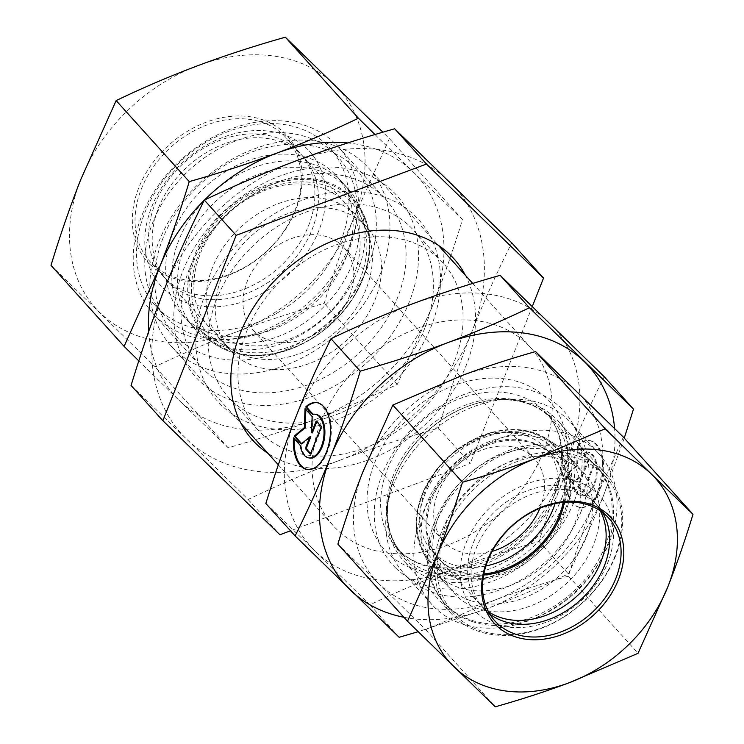 <?xml version="1.0" encoding="UTF-8"?>
<svg xmlns="http://www.w3.org/2000/svg" width="744" height="744" viewBox="0 0 744 744"><rect width="100%" height="100%" fill="white"/><g stroke="black" fill="none" stroke-linecap="round" stroke-linejoin="round"><path stroke-width="0.56" stroke-dasharray="3.72 2.79" d="M265.85 503.474L314.963 550.941A163.606 125.699 -42.1 0 1 295.545 417.784A163.606 125.699 -42.1 0 1 412.669 303.794A163.606 125.699 -42.1 0 1 549.286 322.784A163.606 125.699 -42.1 0 1 568.732 455.849A163.606 125.699 -42.1 0 1 451.58 569.932A163.606 125.699 -42.1 0 1 314.963 550.941L369.898 604.844C398.068 591.396 425.289 579.753 451.58 569.932C477.834 560.065 506.999 550.579 539.075 541.455C548.719 509.956 558.605 481.415 568.732 455.849C578.832 430.255 590.662 403.862 604.212 376.697M624.253 438.104L603.784 494.816C593.749 520.251 581.938 546.608 568.332 573.884C540.032 587.397 512.802 599.041 486.65 608.806A163.606 125.699 137.9 0 0 603.784 494.816M539.075 541.455L568.332 573.884M578.534 486.483L583.603 492.1L594.475 464.609L589.406 458.992L584.747 470.775L585.351 454.5L578.255 446.642L577.558 465.623L567.393 474.123L574.489 481.991L583.194 474.7L578.534 486.483L577.688 486.362L582.338 474.588L573.633 481.87L566.537 474.002L576.702 465.502L577.4 446.521L584.496 454.379L583.891 470.654L588.551 458.881L593.619 464.488L582.757 491.979L577.688 486.362M566.714 475.844A33.759 18.154 -82.1 0 0 580.497 507.473A33.759 18.154 -82.1 0 0 603.124 476.532A33.759 18.154 -82.1 0 0 589.787 440.597A33.759 18.154 -82.1 0 0 578.934 444.921L585.621 452.333A22.06 11.867 97.9 0 1 588.179 452.185A22.06 11.867 97.9 0 1 596.893 475.667A22.06 11.867 97.9 0 1 582.106 495.885A22.06 11.867 97.9 0 1 573.401 483.256L566.714 475.844L565.859 475.723L572.545 483.135A22.06 11.867 -82.1 0 0 581.25 495.764A22.06 11.867 -82.1 0 0 596.037 475.556A22.06 11.867 -82.1 0 0 587.323 452.064A22.06 11.867 -82.1 0 0 584.775 452.213L578.079 444.8A33.759 18.154 97.9 0 1 588.941 440.476A33.759 18.154 97.9 0 1 602.277 476.42A33.759 18.154 97.9 0 1 579.641 507.352A33.759 18.154 97.9 0 1 565.859 475.723M158.918 241.558A132.925 102.123 -42.1 0 1 257.071 147.851A132.925 102.123 -42.1 0 1 368.587 168.005A132.925 102.123 -42.1 0 1 338.306 332.884A132.925 102.123 -42.1 0 1 171.194 346.099A132.925 102.123 -42.1 0 1 158.918 241.558M163.076 237.894A122.704 94.274 137.9 0 0 280.032 352.024A122.704 94.274 137.9 0 0 353.419 166.675A122.704 94.274 137.9 0 0 163.076 237.894M321.157 421.364A132.925 102.123 -42.1 0 1 419.3 327.658A132.925 102.123 -42.1 0 1 530.816 347.811A132.925 102.123 -42.1 0 1 500.535 512.69A132.925 102.123 -42.1 0 1 333.433 525.906A132.925 102.123 -42.1 0 1 321.157 421.364M178.867 240.098A103.788 79.738 137.9 0 0 204.628 334.521A103.788 79.738 137.9 0 0 352.154 264.297A103.788 79.738 137.9 0 0 353.642 200.071A103.788 79.738 137.9 0 0 267.57 163.438A103.788 79.738 137.9 0 0 178.867 240.098M366.057 289.221A92.024 70.708 -42.1 0 1 235.244 351.493A92.024 70.708 -42.1 0 1 220.903 340.138A92.024 70.708 -42.1 0 1 212.403 267.756A92.024 70.708 -42.1 0 1 280.358 202.889A92.024 70.708 -42.1 0 1 357.557 216.839A92.024 70.708 -42.1 0 1 367.378 232.268A92.024 70.708 -42.1 0 1 366.057 289.221M293.489 437.863L294.345 437.974A33.759 18.154 -82.1 0 0 294.289 438.755M307.7 469.538A33.759 18.154 -82.1 0 0 308.128 469.613A33.759 18.154 -82.1 0 0 330.755 438.672A33.759 18.154 -82.1 0 0 317.418 402.737A33.759 18.154 -82.1 0 0 316.991 402.681M313.029 414.222L313.252 414.473A22.06 11.867 97.9 0 1 315.809 414.324M312.406 414.352L313.252 414.473M309.737 458.025A22.06 11.867 97.9 0 1 301.032 445.396L294.345 437.974M300.176 445.275L301.032 445.396M321.25 426.628L322.106 426.749L317.037 421.132L316.805 421.709M316.181 421.011L317.037 421.132M312.378 432.906L312.982 416.64L305.886 408.772L305.858 409.572M312.127 416.519L312.982 416.64M305.031 408.661L305.886 408.772M301.683 443.647L302.12 444.122L310.825 436.84M301.264 444.001L302.12 444.122M310.611 453.542L311.234 454.231L322.106 426.749M310.387 454.11L311.234 454.231M578.934 444.921L578.079 444.8M573.401 483.256L572.545 483.135M585.621 452.333L584.775 452.213M583.603 492.1L582.757 491.979M583.194 474.7L582.338 474.588M574.489 481.991L573.633 481.87M567.393 474.123L566.537 474.002M577.558 465.623L576.702 465.502M578.255 446.642L577.4 446.521M585.351 454.5L584.496 454.379M584.747 470.775L583.891 470.654M589.406 458.992L588.551 458.881M594.475 464.609L593.619 464.488M221.563 277.912A92.024 70.708 -42.1 0 1 289.518 213.044A92.024 70.708 -42.1 0 1 366.718 226.994A92.024 70.708 -42.1 0 1 345.755 341.133A92.024 70.708 -42.1 0 1 230.063 350.294A92.024 70.708 -42.1 0 1 221.563 277.912M349.606 295.796A61.352 47.132 -42.1 0 1 304.315 339.041A61.352 47.132 -42.1 0 1 252.839 329.741A61.352 47.132 -42.1 0 1 266.817 253.648A61.352 47.132 -42.1 0 1 343.942 247.547A61.352 47.132 -42.1 0 1 349.606 295.796M603.812 494.732A163.606 125.699 137.9 0 0 614.581 428.46M403.899 617.278A163.606 125.699 137.9 0 0 486.65 608.806L418.119 631.73M564.287 502.265A76.688 58.916 137.9 0 0 553.034 456.388A76.688 58.916 137.9 0 0 541.083 446.93A76.688 58.916 137.9 0 0 432.078 498.824A76.688 58.916 137.9 0 0 430.971 546.273A76.688 58.916 137.9 0 0 439.155 559.135A76.688 58.916 137.9 0 0 483.637 575.028M445.982 523.739A88.452 67.955 -42.1 0 1 571.699 463.893A88.452 67.955 -42.1 0 1 593.656 544.366A88.452 67.955 -42.1 0 1 518.057 609.699A88.452 67.955 -42.1 0 1 444.707 578.469A88.452 67.955 -42.1 0 1 445.982 523.739M555.071 503.567A76.688 58.916 137.9 0 0 546.068 448.66A76.688 58.916 137.9 0 0 449.655 456.295A76.688 58.916 137.9 0 0 432.19 551.406A76.688 58.916 137.9 0 0 485.888 565.998M539.911 508.254A61.352 47.132 137.9 0 0 540.339 507.185A61.352 47.132 137.9 0 0 534.676 458.936A61.352 47.132 137.9 0 0 483.209 449.636A61.352 47.132 137.9 0 0 437.909 492.881A61.352 47.132 137.9 0 0 443.573 541.139A61.352 47.132 137.9 0 0 492.1 551.397M581.231 511.165A112.474 86.416 -42.1 0 1 498.182 590.457A112.474 86.416 -42.1 0 1 403.825 573.401A112.474 86.416 -42.1 0 1 387.01 507.92A112.474 86.416 -42.1 0 1 507.427 399.268A112.474 86.416 -42.1 0 1 570.843 422.704A112.474 86.416 -42.1 0 1 581.231 511.165M609.336 542.311A112.474 86.416 137.9 0 0 598.948 453.849A112.474 86.416 137.9 0 0 457.541 465.037A112.474 86.416 137.9 0 0 431.92 604.547A112.474 86.416 137.9 0 0 526.287 621.593A112.474 86.416 137.9 0 0 609.336 542.311M605.179 545.975A102.254 78.557 -42.1 0 1 446.558 605.318A102.254 78.557 -42.1 0 1 507.715 450.864A102.254 78.557 -42.1 0 1 605.179 545.975M369.898 604.844L399.156 637.283M251.584 196.695A92.024 70.708 -42.1 0 1 345.29 203.242A92.024 70.708 -42.1 0 1 356.134 221.228A92.024 70.708 -42.1 0 1 313.736 325.9A92.024 70.708 -42.1 0 1 208.636 326.542A92.024 70.708 -42.1 0 1 251.584 196.695M252.365 195.337A97.139 74.633 137.9 0 0 220.168 343.217A97.139 74.633 137.9 0 0 364.913 263.404A97.139 74.633 137.9 0 0 252.365 195.337M314.479 175.063A92.024 70.708 -42.1 0 1 272.081 279.735A92.024 70.708 -42.1 0 1 166.982 280.367A92.024 70.708 -42.1 0 1 187.944 166.228A92.024 70.708 -42.1 0 1 303.636 157.077A92.024 70.708 -42.1 0 1 314.479 175.063M360.542 209.334A103.788 79.738 137.9 0 0 357.473 202.349A103.788 79.738 137.9 0 0 348.313 189.041A103.788 79.738 137.9 0 0 217.843 199.373A103.788 79.738 137.9 0 0 194.203 328.095A103.788 79.738 137.9 0 0 206.507 338.576A103.788 79.738 137.9 0 0 321.008 320.962A103.788 79.738 137.9 0 0 360.542 209.334M275.187 314.117A117.589 90.34 -42.1 0 1 155.45 305.756A117.589 90.34 -42.1 0 1 182.243 159.904A117.589 90.34 -42.1 0 1 330.066 148.214A117.589 90.34 -42.1 0 1 343.923 171.204A117.589 90.34 -42.1 0 1 275.187 314.117M321.51 171.185A100.208 76.985 137.9 0 0 168.274 178.188A100.208 76.985 137.9 0 0 216.132 306.798A100.208 76.985 137.9 0 0 321.51 171.185M352.126 180.299A117.589 90.34 -42.1 0 1 349.141 249.761A117.589 90.34 -42.1 0 1 254.513 335.144A117.589 90.34 -42.1 0 1 163.661 314.852A117.589 90.34 -42.1 0 1 190.445 169.009A117.589 90.34 -42.1 0 1 338.278 157.31A117.589 90.34 -42.1 0 1 352.126 180.299M348.704 196.211A103.788 79.738 137.9 0 0 336.483 175.928A103.788 79.738 137.9 0 0 206.004 186.251A103.788 79.738 137.9 0 0 182.364 314.972A103.788 79.738 137.9 0 0 262.548 332.884A103.788 79.738 137.9 0 0 346.072 257.526A103.788 79.738 137.9 0 0 348.704 196.211M563.199 502.358A76.688 58.916 137.9 0 0 552.15 455.412A76.688 58.916 137.9 0 0 436.365 487.06A76.688 58.916 137.9 0 0 438.272 558.158A76.688 58.916 137.9 0 0 458.648 571.308A76.688 58.916 137.9 0 0 483.842 573.959M430.246 483.312A81.803 62.849 -42.1 0 1 558.177 455.263A81.803 62.849 -42.1 0 1 490.631 574.48A81.803 62.849 -42.1 0 1 430.246 483.312M600.25 510.793A76.688 58.916 137.9 0 0 593.805 501.577A76.688 58.916 137.9 0 0 497.392 509.203A76.688 58.916 137.9 0 0 479.926 604.323A76.688 58.916 137.9 0 0 488.436 611.68M458.75 587.518A88.452 67.955 -42.1 0 1 435.24 572.35A88.452 67.955 -42.1 0 1 427.437 561.013A88.452 67.955 -42.1 0 1 455.393 462.647A88.452 67.955 -42.1 0 1 556.103 444.921A88.452 67.955 -42.1 0 1 566.584 453.849A88.452 67.955 -42.1 0 1 558.818 550.476A88.452 67.955 -42.1 0 1 458.75 587.518M607.876 570.983A102.254 78.557 137.9 0 0 605.328 476.188A102.254 78.557 137.9 0 0 476.783 486.362A102.254 78.557 137.9 0 0 453.496 613.186A102.254 78.557 137.9 0 0 480.661 630.726A102.254 78.557 137.9 0 0 607.876 570.983M496.406 624.356A84.872 65.202 -42.1 0 1 500.693 498.341A84.872 65.202 -42.1 0 1 613.493 536.145A84.872 65.202 -42.1 0 1 496.406 624.356M472.459 621.631A102.254 78.557 137.9 0 0 588.141 578.804A102.254 78.557 137.9 0 0 597.125 467.093A102.254 78.557 137.9 0 0 518.122 449.45A102.254 78.557 137.9 0 0 435.835 523.692A102.254 78.557 137.9 0 0 445.284 604.091A102.254 78.557 137.9 0 0 472.459 621.631M470.58 600.641A88.452 67.955 -42.1 0 1 447.079 585.472A88.452 67.955 -42.1 0 1 438.904 515.927A88.452 67.955 -42.1 0 1 510.086 451.71A88.452 67.955 -42.1 0 1 578.423 466.972A88.452 67.955 -42.1 0 1 570.657 563.599A88.452 67.955 -42.1 0 1 470.58 600.641M152.25 263.878A92.024 70.708 137.9 0 0 267.189 250.663A92.024 70.708 137.9 0 0 286.477 138.068A92.024 70.708 137.9 0 0 170.795 147.219A92.024 70.708 137.9 0 0 149.823 261.358A92.024 70.708 137.9 0 0 152.25 263.878M149.907 264.334A94.07 72.27 -42.1 0 1 206.088 122.23A94.07 72.27 -42.1 0 1 295.824 209.659A94.07 72.27 -42.1 0 1 149.907 264.334M165.893 279A92.024 70.708 137.9 0 0 280.832 265.785A92.024 70.708 137.9 0 0 300.12 153.19A92.024 70.708 137.9 0 0 297.702 150.669A92.024 70.708 137.9 0 0 182.764 163.885A92.024 70.708 137.9 0 0 163.475 276.48A92.024 70.708 137.9 0 0 165.893 279M51.001 265.357L155.05 366.727C181.955 353.809 209.185 342.175 236.732 331.805C264.334 321.51 293.499 312.015 324.226 303.338C333.414 273.15 343.3 244.618 353.884 217.732A163.606 125.699 -42.1 0 1 236.732 331.805A163.606 125.699 -42.1 0 1 100.115 312.815A163.606 125.699 -42.1 0 1 80.668 179.75A163.606 125.699 -42.1 0 1 197.82 65.677A163.606 125.699 -42.1 0 1 334.437 84.667A163.606 125.699 -42.1 0 1 353.884 217.732L389.363 138.57L382.89 132.181M189.45 268.77A124.629 95.753 137.9 0 0 200.982 366.718A124.629 95.753 137.9 0 0 357.65 354.321A124.629 95.753 137.9 0 0 386.043 199.745A124.629 95.753 137.9 0 0 382.76 196.332A124.629 95.753 137.9 0 0 189.45 268.77M183.071 270.491A135.482 104.095 -42.1 0 1 393.223 191.747A135.482 104.095 -42.1 0 1 312.313 396.413A135.482 104.095 -42.1 0 1 183.071 270.491M335.023 143.425A124.629 95.753 137.9 0 0 179.369 161.327A124.629 95.753 137.9 0 0 153.245 313.81A124.629 95.753 137.9 0 0 309.923 301.413A124.629 95.753 137.9 0 0 338.306 146.838A124.629 95.753 137.9 0 0 335.023 143.425M148.679 331.554A163.606 125.699 137.9 0 0 179.044 400.291L138.812 360.877M374.967 134.525L413.357 172.134A163.606 125.699 137.9 0 0 347.774 142.941M413.357 172.134L462.47 219.601C453.282 249.779 443.396 278.321 432.813 305.207A163.606 125.699 137.9 0 0 413.357 172.134M432.813 305.207L397.333 384.36C370.428 397.277 343.198 408.921 315.651 419.281A163.606 125.699 137.9 0 0 432.813 305.207M315.651 419.281C288.049 429.576 258.884 439.072 228.157 447.758L179.044 400.291A163.606 125.699 137.9 0 0 315.651 419.281M397.333 384.36L324.226 303.338M228.157 447.758L155.05 366.727M462.47 219.601L389.363 138.57M489.766 614.014A76.688 58.916 -42.1 0 1 483.433 608.211A76.688 58.916 -42.1 0 1 476.337 547.937A76.688 58.916 -42.1 0 1 532.955 493.839A76.688 58.916 -42.1 0 1 597.311 505.464A76.688 58.916 -42.1 0 1 602.435 512.356M406.252 563.506A104.179 80.036 -42.1 0 1 403.508 560.651A104.179 80.036 -42.1 0 1 427.233 431.446A104.179 80.036 -42.1 0 1 558.195 421.076A104.179 80.036 -42.1 0 1 567.839 502.963A104.179 80.036 -42.1 0 1 406.252 563.506M395.789 568.1A115.032 88.378 137.9 0 0 574.219 501.242A115.032 88.378 137.9 0 0 464.488 394.32A115.032 88.378 137.9 0 0 395.789 568.1M615.576 555.861A104.179 80.036 -42.1 0 1 538.665 629.34A104.179 80.036 -42.1 0 1 451.245 613.558A104.179 80.036 -42.1 0 1 474.97 484.353A104.179 80.036 -42.1 0 1 605.932 473.984A104.179 80.036 -42.1 0 1 615.576 555.861M337.869 544.096L379.31 584.142A138.04 106.057 -42.1 0 1 362.895 471.863A138.04 106.057 -42.1 0 1 461.754 375.608A138.04 106.057 -42.1 0 1 577.019 391.632A138.04 106.057 -42.1 0 1 593.433 503.911A138.04 106.057 -42.1 0 1 494.574 600.166A138.04 106.057 -42.1 0 1 379.31 584.142L425.661 629.629L494.574 600.166C517.87 591.471 542.478 583.463 568.407 576.144C576.154 550.672 584.496 526.594 593.433 503.911L623.36 437.119M425.661 629.629L495.29 706.8M568.407 576.144L638.036 653.316M454.575 360.877A124.629 95.753 137.9 0 0 443.043 262.92A124.629 95.753 137.9 0 0 286.375 275.317A124.629 95.753 137.9 0 0 257.982 429.893A124.629 95.753 137.9 0 0 307.542 455.105A124.629 95.753 137.9 0 0 454.575 360.877M465.381 275.28A135.482 104.095 -42.1 0 1 440.606 408.214A135.482 104.095 -42.1 0 1 306.482 467.548A135.482 104.095 -42.1 0 1 267.989 453.375M424.88 327.955A124.629 95.753 -42.1 0 1 277.838 422.183A124.629 95.753 -42.1 0 1 228.278 396.98A124.629 95.753 -42.1 0 1 256.671 242.404A124.629 95.753 -42.1 0 1 413.339 230.008A124.629 95.753 -42.1 0 1 424.88 327.955M271.411 428.674A135.482 104.095 137.9 0 0 439.453 265.05A135.482 104.095 137.9 0 0 243.511 237.81A135.482 104.095 137.9 0 0 271.411 428.674M340.008 460.211C369.377 449.171 402.188 438.495 438.439 428.181C449.348 392.581 460.471 360.477 471.808 331.88A184.056 141.407 -42.1 0 1 340.008 460.211A184.056 141.407 -42.1 0 1 186.316 438.848L248.115 499.494C279.958 484.298 310.592 471.203 340.008 460.211M131.065 385.448L186.316 438.848A184.056 141.407 -42.1 0 1 164.433 289.146A184.056 141.407 -42.1 0 1 296.242 160.806A184.056 141.407 -42.1 0 1 449.925 182.178A184.056 141.407 -42.1 0 1 471.808 331.88C483.107 303.227 496.406 273.541 511.723 242.823M248.115 499.494L279.921 534.75M438.439 428.181L470.245 463.428L290.495 530.788M532.36 306.333L470.245 463.428M559.823 488.669A110.949 85.235 137.9 0 0 454.073 385.476A110.949 85.235 137.9 0 0 387.717 553.062A110.949 85.235 137.9 0 0 559.823 488.669M564.845 501.4A102.086 78.436 -42.1 0 1 454.5 579.316A102.086 78.436 -42.1 0 1 388.563 498.452A102.086 78.436 -42.1 0 1 497.857 399.844A102.086 78.436 -42.1 0 1 564.845 501.4M561.506 498.815A100.719 77.385 137.9 0 0 552.206 419.597A100.719 77.385 137.9 0 0 425.587 429.623A100.719 77.385 137.9 0 0 402.644 554.54A100.719 77.385 137.9 0 0 487.143 569.811A100.719 77.385 137.9 0 0 561.506 498.815M555.666 492.342A100.719 77.385 -42.1 0 1 481.303 563.338A100.719 77.385 -42.1 0 1 396.803 548.068A100.719 77.385 -42.1 0 1 419.746 423.15A100.719 77.385 -42.1 0 1 546.366 413.125A100.719 77.385 -42.1 0 1 555.666 492.342M365.044 219.954A99.845 76.706 -42.1 0 1 260.047 355.074A99.845 76.706 -42.1 0 1 212.365 226.929A99.845 76.706 -42.1 0 1 365.044 219.954M365.546 219.071A100.849 77.478 137.9 0 0 362.561 212.282A100.849 77.478 137.9 0 0 226.883 209.39A100.849 77.478 137.9 0 0 215.862 344.649A100.849 77.478 137.9 0 0 327.127 327.546A100.849 77.478 137.9 0 0 365.546 219.071M452.733 575.456A84.5 64.923 137.9 0 0 569.318 487.618A84.5 64.923 137.9 0 0 457.002 449.981A84.5 64.923 137.9 0 0 452.733 575.456M452.622 576.712A85.514 65.695 -42.1 0 1 422.35 551.081A85.514 65.695 -42.1 0 1 449.376 455.979A85.514 65.695 -42.1 0 1 546.738 438.848A85.514 65.695 -42.1 0 1 554.457 534.043A85.514 65.695 -42.1 0 1 452.622 576.712M171.194 346.099L241.028 423.494M278.312 464.823L333.433 525.906M368.587 168.005L438.411 245.399M472.738 283.436L530.816 347.811M367.378 232.268L353.642 200.071M235.244 351.493L204.628 334.521M307.272 469.492L308.128 469.613M316.572 402.616L317.418 402.737M589.787 440.597L588.941 440.476M580.497 507.473L579.641 507.352M588.179 452.185L587.323 452.064M582.106 495.885L581.25 495.764M366.718 226.994L357.557 216.839M230.063 350.294L220.903 340.138M430.971 546.273L444.707 578.469M541.083 446.93L571.699 463.893M432.19 551.406L439.155 559.135M546.068 448.66L553.034 456.388M252.839 329.741L443.573 541.139M343.942 247.547L534.676 458.936M387.01 507.92L388.563 498.452C385.234 521.498 389.921 540.191 402.644 554.54L396.803 548.068C410.511 562.929 429.734 569.43 454.482 567.57C494.946 564.519 539.623 530.007 554.699 489.766C561.739 471.473 563.385 454.454 559.637 438.7C557.191 428.749 552.764 420.221 546.366 413.125L552.206 419.597C539.233 405.471 521.116 398.886 497.857 399.844L507.427 399.268M598.948 453.849L570.843 422.704M431.92 604.547L403.825 573.401M166.982 280.367L208.636 326.542M303.636 157.077L345.29 203.242M357.473 202.349L365.564 219.108C373.042 240.461 370.856 263.357 359.008 287.788C344.584 315.279 323.054 335.228 294.401 347.634C284.134 351.856 273.857 354.423 263.571 355.344C245.297 356.841 229.394 353.279 215.862 344.649L206.507 338.576M155.45 305.756L163.661 314.852M330.066 148.214L338.278 157.31M182.364 314.972L194.203 328.095M336.483 175.928L348.313 189.041M346.072 257.526L349.141 249.761M262.548 332.884L254.513 335.144M593.805 501.577L552.15 455.412M479.926 604.323L438.272 558.158M427.437 561.013L422.35 551.081L416.333 529.589L417.393 510.282L423.662 490.603L436.914 469.027L455.393 450.752L490.333 432.748L525.952 430.655L546.738 438.848L556.103 444.921M605.328 476.188L597.125 467.093M453.496 613.186L445.284 604.091M578.423 466.972L566.584 453.849M447.079 585.472L435.24 572.35M438.904 515.927L435.835 523.692M510.086 451.71L518.122 449.45M300.12 153.19L286.477 138.068M163.475 276.48L149.823 261.358M153.245 313.81L200.982 366.718M338.306 146.838L386.043 199.745M483.433 608.211L494.89 620.905M597.311 505.464L608.769 518.159M605.932 473.984L558.195 421.076M451.245 613.558L403.508 560.651M443.043 262.92L413.339 230.008M257.982 429.893L228.278 396.98"/><path stroke-width="1.12" d="M633.479 409.126L604.212 376.697L500.173 275.317C468.088 284.441 438.923 293.936 412.669 303.794C386.387 313.615 359.166 325.258 330.987 338.715C316.953 366.959 305.142 393.316 295.545 417.784C285.817 442.178 275.922 470.747 265.85 503.474L295.117 535.903C308.723 508.598 320.552 482.214 330.587 456.751C340.668 431.325 350.564 402.792 360.254 371.144C392.479 361.975 421.643 352.479 447.749 342.668C473.9 332.903 501.131 321.259 529.43 307.756L633.479 409.126L624.253 438.104M500.173 275.317L529.43 307.756M330.987 338.715L360.254 371.144M316.181 421.011L321.25 426.628L310.387 454.11L305.319 448.502L309.969 436.719L301.264 444.001L294.168 436.142L304.333 427.642L305.031 408.661L312.127 416.519L311.522 432.785L316.181 421.011M305.71 406.94A33.759 18.154 97.9 0 1 316.572 402.616A33.759 18.154 97.9 0 1 329.908 438.551A33.759 18.154 97.9 0 1 307.272 469.492A33.759 18.154 97.9 0 1 293.489 437.863L300.176 445.275A22.06 11.867 -82.1 0 0 308.881 457.904A22.06 11.867 -82.1 0 0 323.668 437.686A22.06 11.867 -82.1 0 0 314.954 414.203A22.06 11.867 -82.1 0 0 312.406 414.352L305.71 406.94L306.565 407.061L313.029 414.222M294.289 438.755A33.759 18.154 -82.1 0 0 307.7 469.538M316.991 402.681A33.759 18.154 -82.1 0 0 306.565 407.061M314.954 414.203L315.809 414.324A22.06 11.867 97.9 0 1 324.524 437.807A22.06 11.867 97.9 0 1 309.737 458.025L308.881 457.904M316.805 421.709L312.378 432.906L311.522 432.785M305.858 409.572L305.189 427.763L295.024 436.263L301.683 443.647M304.333 427.642L305.189 427.763M294.168 436.142L295.024 436.263M309.969 436.719L310.825 436.84L306.165 448.613L310.611 453.542M305.319 448.502L306.165 448.613M614.581 428.46A163.606 125.699 137.9 0 0 584.365 361.658A163.606 125.699 137.9 0 0 447.749 342.668A163.606 125.699 137.9 0 0 330.587 456.751A163.606 125.699 137.9 0 0 350.043 589.815A163.606 125.699 137.9 0 0 403.899 617.278M418.119 631.73L399.156 637.283L295.117 535.903M483.637 575.028A76.688 58.916 137.9 0 0 560.12 516.699A76.688 58.916 137.9 0 0 564.287 502.265M485.888 565.998A76.688 58.916 137.9 0 0 553.145 508.98A76.688 58.916 137.9 0 0 555.071 503.567M492.1 551.397A61.352 47.132 137.9 0 0 539.911 508.254M483.842 573.959A76.688 58.916 137.9 0 0 563.199 502.358M488.436 611.68A76.688 58.916 137.9 0 0 500.303 617.474A76.688 58.916 137.9 0 0 582.301 590.838A76.688 58.916 137.9 0 0 600.25 510.793M382.89 132.181L285.324 37.2C254.597 45.886 225.423 55.372 197.82 65.677C170.283 76.037 143.053 87.671 116.138 100.589L80.668 179.75C70.076 206.637 60.19 235.169 51.001 265.357L124.108 346.379L159.588 267.226A163.606 125.699 137.9 0 0 148.679 331.554M138.812 360.877L124.108 346.379M204.293 200.192A163.606 125.699 137.9 0 0 159.588 267.226C170.181 240.34 180.067 211.798 189.246 181.62C219.982 172.934 249.147 163.448 276.749 153.143A163.606 125.699 137.9 0 0 204.451 200.043M347.774 142.941A163.606 125.699 137.9 0 0 276.749 153.143C304.296 142.783 331.517 131.139 358.431 118.231L374.967 134.525M189.246 181.62L116.138 100.589M358.431 118.231L285.324 37.2M487.794 560.623A76.688 58.916 -42.1 0 1 544.413 506.534A76.688 58.916 -42.1 0 1 608.769 518.159A76.688 58.916 -42.1 0 1 591.294 613.27A76.688 58.916 -42.1 0 1 494.89 620.905A76.688 58.916 -42.1 0 1 487.794 560.623M486.957 561.357A78.734 60.487 137.9 0 0 562.064 634.539A78.734 60.487 137.9 0 0 609.085 515.601A78.734 60.487 137.9 0 0 486.957 561.357M602.435 512.356A76.688 58.916 -42.1 0 1 604.407 565.738A76.688 58.916 -42.1 0 1 489.766 614.014M651.558 474.244A138.04 106.057 137.9 0 0 536.294 458.22A138.04 106.057 137.9 0 0 437.435 554.475A138.04 106.057 137.9 0 0 453.849 666.754A138.04 106.057 137.9 0 0 569.114 682.778A138.04 106.057 137.9 0 0 667.973 586.523A138.04 106.057 137.9 0 0 651.558 474.244L692.999 514.299C685.243 539.763 676.901 563.84 667.973 586.523L638.036 653.316L569.114 682.778C545.826 691.464 521.219 699.472 495.29 706.8L407.507 621.268L437.435 554.475C446.372 531.793 454.714 507.715 462.461 482.251C488.389 474.923 512.997 466.916 536.294 458.22L605.207 428.758L651.558 474.244M692.999 514.299L623.36 437.119L535.578 351.587C509.649 358.915 485.041 366.922 461.754 375.608L392.832 405.071L362.895 471.863C353.967 494.546 345.625 518.624 337.869 544.096L407.507 621.268M535.578 351.587L605.207 428.758M392.832 405.071L462.461 482.251M267.989 453.375A135.482 104.095 -42.1 0 1 283.473 272.109A135.482 104.095 -42.1 0 1 465.381 275.28M543.529 278.07L511.723 242.823L394.673 128.777C358.422 139.091 325.612 149.767 296.242 160.806C266.817 171.799 236.192 184.893 204.349 200.09C189.032 230.807 175.733 260.493 164.433 289.146C153.097 317.744 141.974 349.847 131.065 385.448L162.871 420.704L236.155 235.346L426.479 164.033L543.529 278.07L532.36 306.333M204.349 200.09L236.155 235.346M290.495 530.788L279.921 534.75L162.871 420.704M394.673 128.777L426.479 164.033M241.028 423.494L278.312 464.823M438.411 245.399L472.738 283.436"/></g></svg>
